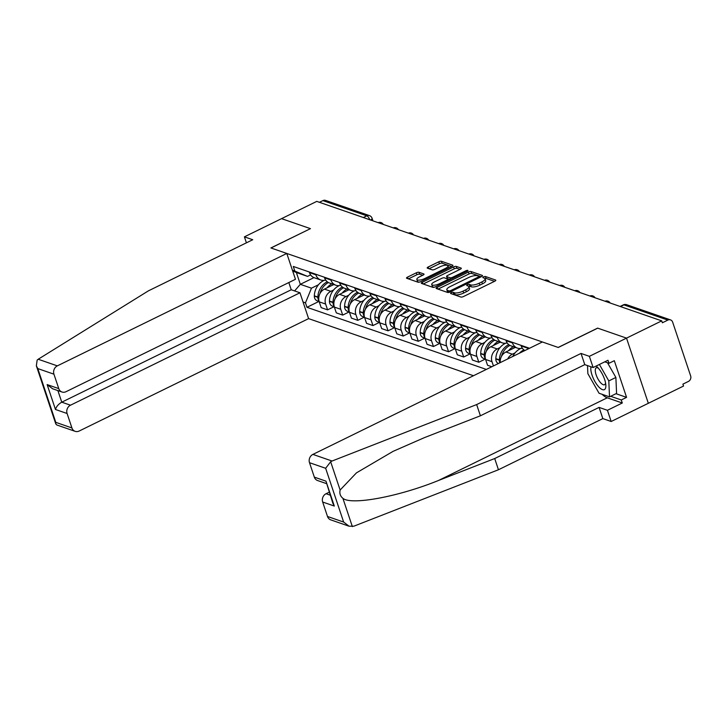 <?xml version="1.0" encoding="UTF-8"?>
<svg xmlns="http://www.w3.org/2000/svg" width="727" height="727" viewBox="0 0 727 727"><rect width="100%" height="100%" fill="white"/><g stroke="black" fill="none" stroke-linecap="round" stroke-linejoin="round"><path stroke-width="1.09" d="M451.276 292.708A1.454 0.463 -18.5 0 0 450.567 293.399A1.454 0.463 -18.5 0 0 450.731 293.535L460.845 297.034A2.072 0.663 -18.5 0 0 463.526 296.516L494.787 281.204A2.072 0.663 -18.5 0 0 495.805 280.213A2.072 0.663 -18.5 0 0 495.569 280.022L485.463 276.514A1.454 0.463 -18.5 0 0 483.582 276.887A1.454 0.463 -18.5 0 0 482.864 277.578A1.454 0.463 -18.5 0 0 483.028 277.705L484.336 278.159A6.643 2.126 -18.5 0 1 485.082 278.777A6.643 2.126 -18.5 0 1 481.828 281.94L479.22 283.212A6.643 2.126 -18.5 0 1 470.623 284.884L469.315 284.43A1.454 0.463 -18.5 0 0 467.434 284.793A1.454 0.463 -18.5 0 0 466.716 285.484A1.454 0.463 -18.5 0 0 466.879 285.62L468.188 286.075A6.643 2.126 -18.5 0 1 468.933 286.692A6.643 2.126 -18.5 0 1 465.68 289.855L463.072 291.127A6.643 2.126 -18.5 0 1 454.466 292.799L453.157 292.345A1.454 0.463 -18.5 0 0 451.276 292.708M418.979 272.298A2.072 0.663 -18.5 0 0 416.298 272.816L407.52 277.114A2.072 0.663 -18.5 0 0 406.511 278.105A2.072 0.663 -18.5 0 0 406.738 278.296L417.97 282.185A2.072 0.663 -18.5 0 0 420.66 281.667L451.912 266.355A2.072 0.663 -18.5 0 0 452.93 265.364A2.072 0.663 -18.5 0 0 452.703 265.173L441.471 261.284A2.072 0.663 -18.5 0 0 438.781 261.802L428.194 266.991A2.072 0.663 -18.5 0 0 427.176 267.981A2.072 0.663 -18.5 0 0 427.403 268.172L432.211 269.835A2.072 0.663 -18.5 0 0 434.9 269.317L440.153 266.745A5.552 1.781 -18.5 0 1 447.968 265.864A5.552 1.781 -18.5 0 1 445.242 268.508L424.668 278.586A5.552 1.781 -18.5 0 1 416.853 279.468A5.552 1.781 -18.5 0 1 419.57 276.823L423.005 275.142A2.072 0.663 -18.5 0 0 424.023 274.152A2.072 0.663 -18.5 0 0 423.786 273.961L418.979 272.298L419.615 274.197A2.072 0.663 -18.5 0 0 416.925 274.724L408.429 278.886M349.051 526.212L330.73 519.86A6.343 5.552 -70.9 0 1 327.495 516.47L343.644 522.059L349.051 526.212L353.849 526.194L498.449 469.751L602.837 418.607L611.171 421.496L648.33 403.294L626.52 338.128L597.63 328.113L558.172 347.442L270.998 247.98L310.456 228.651L281.558 218.645L316.763 201.388L661.724 320.871L662.361 322.779L667.849 320.089L623.93 304.877A4.235 1.536 -116.1 0 0 623.339 304.877L620.113 306.458M620.449 306.576L623.93 304.877A4.235 3.699 109.1 0 1 626.583 304.677L670.503 319.889A4.235 3.699 109.1 0 1 672.657 322.152L690.65 375.923A4.235 3.699 109.1 0 1 688.387 381.457L682.898 384.147L683.534 386.046L648.33 403.294L626.52 338.128L661.724 320.871M437.118 287.365A2.072 0.663 -18.5 0 0 436.1 288.355A2.072 0.663 -18.5 0 0 436.336 288.546L447.568 292.436A2.072 0.663 -18.5 0 0 450.249 291.918L481.51 276.605A2.072 0.663 -18.5 0 0 482.528 275.615A2.072 0.663 -18.5 0 0 482.301 275.424L471.069 271.534A2.072 0.663 -18.5 0 0 468.379 272.052L437.118 287.365L437.672 289.01M432.765 287.31L421.542 283.421A2.072 0.663 -18.5 0 1 421.306 283.23A2.072 0.663 -18.5 0 1 422.323 282.24L453.584 266.927A2.072 0.663 -18.5 0 1 456.265 266.409L461.072 268.072A2.072 0.663 -18.5 0 1 461.309 268.263A2.072 0.663 -18.5 0 1 460.291 269.254L447.614 275.46A2.072 0.663 -18.5 0 0 446.596 276.451A2.072 0.663 -18.5 0 0 446.832 276.642L450.013 277.75A2.072 0.663 -18.5 0 0 452.703 277.223L465.907 270.762A1.454 0.463 -18.5 0 1 467.952 270.526A1.454 0.463 -18.5 0 1 467.234 271.226L435.455 286.792A2.072 0.663 -18.5 0 1 432.765 287.31M70.501 405.203A6.343 5.552 109.1 0 0 67.093 413.509L55.461 409.474C56.406 406.484 58.505 404.048 61.768 402.185L70.501 405.203L299.96 292.781L308.611 318.626L473.477 375.723M319.407 202.306L322.888 200.607A4.235 3.699 -70.9 0 1 325.542 200.407L369.461 215.619A4.235 3.699 109.1 0 0 366.808 215.819L322.888 200.607M670.503 319.889A4.235 3.699 109.1 0 0 667.849 320.089M527.947 349.042A9.733 8.506 -70.9 0 1 527.593 348.142L527.384 347.533M520.986 345.316L521.195 345.925A9.733 8.506 109.1 0 0 524.867 350.55M522.295 348.151A9.733 8.506 -70.9 0 1 517.415 348.106A9.733 8.506 -70.9 0 1 512.462 342.899L512.262 342.29M505.865 340.082L506.065 340.681A9.733 8.506 109.1 0 0 511.017 345.888L517.415 348.106M507.164 342.908A9.733 8.506 -70.9 0 1 502.293 342.871A9.733 8.506 -70.9 0 1 497.341 337.664L497.141 337.055M507.728 358.947A9.733 8.506 -70.9 0 1 512.344 354.194L515.116 352.84M490.734 334.838L490.943 335.447A9.733 8.506 109.1 0 0 495.896 340.654L502.293 342.871M515.325 347.388L505.947 351.977A9.733 8.506 109.1 0 0 500.276 362.591M492.043 337.673A9.733 8.506 -70.9 0 1 487.172 337.628A9.733 8.506 -70.9 0 1 482.219 332.421L482.01 331.821M493.433 365.945L492.006 361.683A9.733 8.506 -70.9 0 1 497.223 348.96L499.994 347.597M475.612 329.604L475.812 330.203A9.733 8.506 109.1 0 0 480.774 335.411L487.172 337.628M500.203 342.144L490.825 346.743A9.733 8.506 109.1 0 0 485.609 359.465L487.544 365.263L491.815 366.744M476.921 332.43A9.733 8.506 -70.9 0 1 472.041 332.393A9.733 8.506 -70.9 0 1 467.088 327.186L466.888 326.577M485.318 359.056L478.82 362.237L476.885 356.448A9.733 8.506 -70.9 0 1 482.092 343.717L484.864 342.362M460.491 324.36L460.691 324.969A9.733 8.506 109.1 0 0 465.643 330.176L472.041 332.393M485.082 336.91L475.694 341.499A9.733 8.506 109.1 0 0 470.478 354.231L472.423 360.029L478.82 362.237M461.79 327.195A9.733 8.506 -70.9 0 1 456.919 327.15A9.733 8.506 -70.9 0 1 451.967 321.943L451.767 321.343M470.187 353.822L463.699 357.002L461.754 351.205A9.733 8.506 -70.9 0 1 466.97 338.482L469.742 337.119M445.36 319.126L445.569 319.726A9.733 8.506 109.1 0 0 450.522 324.933L456.919 327.15M469.951 331.666L460.573 336.265A9.733 8.506 109.1 0 0 455.356 348.987L457.301 354.785L463.699 357.002M446.669 321.952A9.733 8.506 -70.9 0 1 441.798 321.916A9.733 8.506 -70.9 0 1 436.845 316.708L436.636 316.1M455.066 348.578L448.568 351.759L446.632 345.97A9.733 8.506 -70.9 0 1 451.849 333.239L454.62 331.885M430.239 313.882L430.439 314.491A9.733 8.506 109.1 0 0 435.4 319.698L441.798 321.916M454.829 326.432L445.451 331.021A9.733 8.506 109.1 0 0 440.235 343.753L442.17 349.551L448.568 351.759M431.547 316.718A9.733 8.506 -70.9 0 1 426.667 316.672A9.733 8.506 -70.9 0 1 421.715 311.465L421.515 310.865M439.944 343.344L433.446 346.525L431.511 340.727A9.733 8.506 -70.9 0 1 436.718 328.004L439.49 326.641M415.117 308.648L415.317 309.257A9.733 8.506 109.1 0 0 420.27 314.464L426.667 316.672M439.699 321.189L430.32 325.787A9.733 8.506 109.1 0 0 425.104 338.509L427.049 344.307L433.446 346.525M416.417 311.474A9.733 8.506 -70.9 0 1 411.546 311.438A9.733 8.506 -70.9 0 1 406.593 306.231L406.393 305.622M424.813 338.1L418.325 341.29L416.38 335.492A9.733 8.506 -70.9 0 1 421.596 322.761L424.368 321.407M399.986 303.404L400.195 304.013A9.733 8.506 109.1 0 0 405.148 309.22L411.546 311.438M424.577 315.954L415.199 320.543A9.733 8.506 109.1 0 0 409.983 333.275L411.918 339.073L418.325 341.29M401.295 306.24A9.733 8.506 -70.9 0 1 396.424 306.194A9.733 8.506 -70.9 0 1 391.471 300.987L391.262 300.387M409.692 332.866L403.194 336.047L401.259 330.249A9.733 8.506 -70.9 0 1 406.475 317.526L409.246 316.163M384.865 298.17L385.065 298.779A9.733 8.506 109.1 0 0 390.026 303.986L396.424 306.194M409.455 310.711L400.068 315.309A9.733 8.506 109.1 0 0 394.861 328.031L396.797 333.829L403.194 336.047M386.164 300.996A9.733 8.506 -70.9 0 1 381.293 300.96A9.733 8.506 -70.9 0 1 376.341 295.753L376.141 295.144M394.57 327.623L388.073 330.812L386.137 325.014A9.733 8.506 -70.9 0 1 391.344 312.283L394.116 310.929M369.743 292.926L369.943 293.535A9.733 8.506 109.1 0 0 374.896 298.742L381.293 300.96M394.325 305.476L384.947 310.065A9.733 8.506 109.1 0 0 379.73 322.797L381.675 328.595L388.073 330.812M371.043 295.762A9.733 8.506 -70.9 0 1 366.172 295.725A9.733 8.506 -70.9 0 1 361.219 290.518L361.01 289.909M379.439 322.388L372.951 325.569L371.006 319.771A9.733 8.506 -70.9 0 1 376.222 307.048L378.994 305.685M354.612 287.692L354.821 288.301A9.733 8.506 109.1 0 0 359.774 293.508L366.172 295.725M379.203 300.233L369.825 304.831A9.733 8.506 109.1 0 0 364.609 317.563L366.544 323.351L372.951 325.569M355.921 290.518A9.733 8.506 -70.9 0 1 351.05 290.482A9.733 8.506 -70.9 0 1 346.088 285.275L345.888 284.666M364.318 317.145L357.82 320.334L355.885 314.537A9.733 8.506 -70.9 0 1 361.101 301.805L363.873 300.451M339.491 282.449L339.691 283.057A9.733 8.506 109.1 0 0 344.643 288.265L351.05 290.482M364.082 294.998L354.694 299.597A9.733 8.506 109.1 0 0 349.487 312.319L351.423 318.117L357.82 320.334M340.79 285.284A9.733 8.506 -70.9 0 1 335.919 285.248A9.733 8.506 -70.9 0 1 330.967 280.04L330.767 279.432M349.196 311.91L342.699 315.091L340.763 309.293A9.733 8.506 -70.9 0 1 345.97 296.571L348.742 295.207M324.369 277.214L324.569 277.823A9.733 8.506 109.1 0 0 329.522 283.03L335.919 285.248M348.951 289.755L339.573 294.353A9.733 8.506 109.1 0 0 334.356 307.085L336.301 312.874L342.699 315.091M325.669 280.04A9.733 8.506 -70.9 0 1 320.798 280.004A9.733 8.506 -70.9 0 1 315.845 274.797L315.636 274.188M334.066 306.676L327.577 309.856L325.632 304.059A9.733 8.506 -70.9 0 1 330.849 291.327L333.62 289.973M309.239 271.971L309.448 272.58A9.733 8.506 109.1 0 0 314.4 277.787L320.798 280.004M333.829 284.521L324.451 289.119A9.733 8.506 109.1 0 0 319.235 301.841L321.17 307.639L327.577 309.856M310.602 274.888L307.539 276.396L296.389 272.534L300.324 284.312L311.474 288.174L305.467 302.841L306.967 307.303L486.327 369.425M305.467 302.841L303.05 301.996M292.363 270.08L307.539 276.396M529.52 348.269L293.299 266.455L294.789 270.917M313.973 277.623L300.324 284.312L294.608 290.927M311.474 288.174L318.499 284.739M318.944 301.432L306.967 307.303M296.389 272.534L292.681 271.026M452.866 294.271A1.454 0.463 -18.5 0 1 453.793 294.244L455.102 294.699A6.643 2.126 -18.5 0 0 463.708 293.026L463.072 291.127M468.933 286.692L469.569 288.592A6.643 2.126 -18.5 0 1 466.316 291.754L463.708 293.026M485.082 278.777L485.718 280.677A6.643 2.126 -18.5 0 1 482.464 283.839L479.856 285.12A6.643 2.126 -18.5 0 1 471.26 286.783L469.951 286.329A1.454 0.463 -18.5 0 0 468.77 286.429M494.514 281.331L486.099 278.414A1.454 0.463 -18.5 0 0 484.927 278.514M481.238 276.733L471.705 273.434A2.072 0.663 -18.5 0 0 469.015 273.952L438.027 289.137M448.95 290.882A1.454 0.463 -18.5 0 0 450.831 290.518L478.266 277.078A1.454 0.463 -18.5 0 0 478.984 276.387A1.454 0.463 -18.5 0 0 478.82 276.251L477.439 275.769A6.643 2.126 -18.5 0 0 468.833 277.441L450.086 286.629A6.643 2.126 -18.5 0 0 446.823 289.791A6.643 2.126 -18.5 0 0 447.568 290.409L448.95 290.882L449.404 292.254M446.823 289.791L447.459 291.691A6.643 2.126 -18.5 0 0 448.205 292.309L447.568 290.409M423.232 284.012L454.221 268.826L453.584 266.927M460.018 269.381L456.901 268.308A2.072 0.663 -18.5 0 0 454.221 268.826M446.596 276.451L447.232 278.35A2.072 0.663 -18.5 0 0 447.468 278.541L450.295 279.522M434.455 281.903A5.552 1.781 -18.5 0 0 431.738 284.548A5.552 1.781 -18.5 0 0 439.553 283.675L446.796 280.122A2.072 0.663 -18.5 0 0 447.814 279.132A2.072 0.663 -18.5 0 0 447.587 278.941L444.397 277.832A2.072 0.663 -18.5 0 0 441.707 278.359L434.455 281.903M431.738 284.548L432.374 286.456A5.552 1.781 -18.5 0 0 434.637 287.12M422.732 275.279L419.615 274.197M416.853 279.468L417.489 281.367A5.552 1.781 -18.5 0 0 419.688 282.04M448.632 267.963A5.552 1.781 -18.5 0 0 448.604 267.763L447.968 265.864M451.64 266.482L442.107 263.183A2.072 0.663 -18.5 0 0 439.417 263.701L429.094 268.763M332.048 461.027L330.658 461.754L325.651 468.288L309.502 462.699A6.343 5.552 -70.9 0 1 312.91 454.393L332.048 461.027L476.648 404.575L581.027 353.44L589.37 356.33L626.52 338.128L597.73 328.15L558.272 347.479L542.369 341.972L312.91 454.393M615.987 393.698L626.574 397.369L614.306 360.692L608.999 363.291L607.981 360.256L593.123 367.535L584.781 364.645L480.402 415.789L424.214 437.718L393.125 451.331L356.439 472.868L340.118 490.034C339.345 493.397 340.263 496.15 342.89 498.313C351.232 505.51 398.814 496.641 438.526 480.465L494.705 458.537L599.084 407.402L607.427 410.292L622.285 403.003L607.254 397.805A23.8 8.66 63.9 0 1 602.074 394.298M480.402 415.789L476.648 404.575M593.123 367.535L589.37 356.33M584.781 364.645L581.027 353.44M327.495 516.47L322.67 502.03A6.343 5.552 -70.9 0 1 326.069 493.724L330.131 495.132M329.158 492.215L326.069 493.724M626.574 397.369L621.267 399.968L622.285 403.003M611.171 421.496L607.427 410.292M602.837 418.607L599.084 407.402M498.449 469.751L494.705 458.537M326.25 483.537L317.572 480.529A6.343 5.552 -70.9 0 1 314.337 477.139L309.502 462.699M587.543 366.344A23.8 8.66 63.9 0 1 587.407 365.554M608.999 363.291L604.764 361.828M610.68 396.297L621.267 399.968M314.337 477.139L325.969 481.165L332.857 503.275L334.302 506.056L322.67 502.03M286.801 253.45L57.333 365.872A6.343 5.552 109.1 0 0 53.934 374.178L58.769 388.618A6.343 5.552 109.1 0 0 61.995 392.007A6.343 5.552 109.1 0 0 65.984 391.717L295.453 279.295L286.801 253.45L270.898 247.943L310.374 228.687M53.934 374.178L37.795 368.58L36.35 365.808L37.15 360.092L38.195 359.247L148.363 290.873L252.742 239.728L244.408 236.848L246.408 242.836M244.408 236.848L281.558 218.645L310.356 228.614M67.093 413.509L71.928 427.949A6.343 5.552 109.1 0 0 75.163 431.338A6.343 5.552 109.1 0 0 79.143 431.047L308.611 318.626M57.887 390.59L61.768 402.185L291.236 289.764L288.819 282.539M291.236 289.764L299.96 292.781M61.995 392.007L52.544 388.736L47.137 384.583L58.769 388.618M75.163 431.338L56.833 424.995L55.806 423.959L55.788 422.351L71.928 427.949M591.006 366.808A13.749 5.007 -116.1 0 0 592.032 375.114A13.749 5.007 -116.1 0 0 600.865 388.781A13.749 5.007 -116.1 0 0 605.827 384.892A13.749 5.007 -116.1 0 0 604.637 379.476A13.749 5.007 -116.1 0 0 596.922 366.717A13.749 5.007 -116.1 0 0 596.14 366.054M598.339 368.171A9.415 3.426 -116.1 0 0 596.285 367.817A9.415 3.426 -116.1 0 0 596.113 374.768A9.415 3.426 -116.1 0 0 604.573 384.719A9.415 3.426 -116.1 0 0 605.546 382.884M607.499 362.773L615.878 377.449L616.587 393.407L609.517 396.869L599.048 393.243L587.87 373.669L587.507 365.59M599.402 364.454L608.799 380.921L609.517 396.869M615.878 377.449L608.799 380.921M520.732 348.478A16.076 14.058 109.1 0 0 520.405 348.624A16.076 14.058 109.1 0 0 512.78 356.466M523.894 349.878A16.076 14.058 109.1 0 0 519.396 353.231M505.601 343.235A16.076 14.058 109.1 0 0 505.283 343.389A16.076 14.058 109.1 0 0 495.832 358.665L495.823 358.965A5.343 4.671 109.1 0 0 498.349 363.536M508.764 344.643A16.076 14.058 109.1 0 0 499.376 359.892L499.367 360.192A5.343 4.671 109.1 0 0 499.922 362.773M501.494 356.394A16.076 14.058 -70.9 0 1 509.9 345.398M513.317 346.688A16.076 14.058 109.1 0 0 508.509 350.723M490.48 338A16.076 14.058 109.1 0 0 490.162 338.146A16.076 14.058 109.1 0 0 480.711 353.431L480.701 353.731A5.343 4.671 109.1 0 0 483.7 358.502L485.5 359.12M493.642 339.4A16.076 14.058 109.1 0 0 484.246 354.658L484.237 354.958A5.343 4.671 109.1 0 0 485.3 358.329M486.372 351.159A16.076 14.058 -70.9 0 1 494.769 340.154M498.186 341.445A16.076 14.058 109.1 0 0 493.388 345.489M475.358 332.757A16.076 14.058 109.1 0 0 475.031 332.911A16.076 14.058 109.1 0 0 465.589 348.197L465.58 348.487A5.343 4.671 109.1 0 0 468.57 353.258L470.378 353.885M478.52 334.166A16.076 14.058 109.1 0 0 469.124 349.414L469.115 349.714A5.343 4.671 109.1 0 0 470.178 353.095M471.25 345.916A16.076 14.058 -70.9 0 1 479.647 334.92M483.064 336.21A16.076 14.058 109.1 0 0 478.257 340.245M460.227 327.523A16.076 14.058 109.1 0 0 459.909 327.668A16.076 14.058 109.1 0 0 450.458 342.953L450.449 343.253A5.343 4.671 109.1 0 0 453.448 348.024L455.247 348.642M463.39 328.922A16.076 14.058 109.1 0 0 454.002 344.18L453.993 344.48A5.343 4.671 109.1 0 0 455.057 347.851M456.12 340.681A16.076 14.058 -70.9 0 1 464.526 329.676M467.943 330.967A16.076 14.058 109.1 0 0 463.135 335.011M445.106 322.279A16.076 14.058 109.1 0 0 444.788 322.434A16.076 14.058 109.1 0 0 435.337 337.719L435.328 338.019A5.343 4.671 109.1 0 0 438.326 342.78L440.126 343.408M448.268 323.688A16.076 14.058 109.1 0 0 438.872 338.936L438.863 339.236A5.343 4.671 109.1 0 0 439.926 342.617M440.998 335.438A16.076 14.058 -70.9 0 1 449.395 324.442M452.812 325.732A16.076 14.058 109.1 0 0 448.014 329.767M429.975 317.045A16.076 14.058 109.1 0 0 429.657 317.199A16.076 14.058 109.1 0 0 420.206 332.475L420.206 332.775A5.343 4.671 109.1 0 0 423.196 337.546L424.995 338.164M433.147 318.444A16.076 14.058 109.1 0 0 423.75 333.702L423.741 334.002A5.343 4.671 109.1 0 0 424.804 337.383M425.877 330.203A16.076 14.058 -70.9 0 1 434.273 319.198M437.69 320.489A16.076 14.058 109.1 0 0 432.883 324.533M414.853 311.801A16.076 14.058 109.1 0 0 414.535 311.956A16.076 14.058 109.1 0 0 405.084 327.241L405.075 327.541A5.343 4.671 109.1 0 0 408.074 332.303L409.874 332.93M418.016 313.21A16.076 14.058 109.1 0 0 408.629 328.468L408.619 328.758A5.343 4.671 109.1 0 0 409.683 332.139M410.746 324.96A16.076 14.058 -70.9 0 1 419.152 313.964M422.569 315.254A16.076 14.058 109.1 0 0 417.761 319.289M399.732 306.567A16.076 14.058 109.1 0 0 399.414 306.721A16.076 14.058 109.1 0 0 389.963 321.997L389.954 322.297A5.343 4.671 109.1 0 0 392.953 327.068L394.752 327.686M402.894 307.975A16.076 14.058 109.1 0 0 393.498 323.224L393.489 323.524A5.343 4.671 109.1 0 0 394.552 326.905M395.624 319.726A16.076 14.058 -70.9 0 1 404.021 308.721M407.438 310.02A16.076 14.058 109.1 0 0 402.64 314.055M384.601 301.323A16.076 14.058 109.1 0 0 384.283 301.478A16.076 14.058 109.1 0 0 374.832 316.763L374.832 317.063A5.343 4.671 109.1 0 0 377.822 321.825L379.621 322.452M387.764 302.732A16.076 14.058 109.1 0 0 378.376 317.99L378.367 318.29A5.343 4.671 109.1 0 0 379.43 321.661M380.503 314.482A16.076 14.058 -70.9 0 1 388.9 303.486M392.316 304.777A16.076 14.058 109.1 0 0 387.509 308.811M369.48 296.089A16.076 14.058 109.1 0 0 369.162 296.243A16.076 14.058 109.1 0 0 359.711 311.519L359.701 311.819A5.343 4.671 109.1 0 0 362.7 316.59L364.5 317.208M372.642 297.497A16.076 14.058 109.1 0 0 363.255 312.746L363.246 313.046A5.343 4.671 109.1 0 0 364.309 316.427M365.372 309.248A16.076 14.058 -70.9 0 1 373.778 298.252M377.195 299.542A16.076 14.058 109.1 0 0 372.388 303.577M354.358 290.845A16.076 14.058 109.1 0 0 354.04 291A16.076 14.058 109.1 0 0 344.589 306.285L344.58 306.585A5.343 4.671 109.1 0 0 347.579 311.347L349.378 311.974M357.52 292.254A16.076 14.058 109.1 0 0 348.124 307.512L348.115 307.812A5.343 4.671 109.1 0 0 349.178 311.183M350.25 304.004A16.076 14.058 -70.9 0 1 358.647 293.008M362.064 294.299A16.076 14.058 109.1 0 0 357.266 298.334M339.227 285.611A16.076 14.058 109.1 0 0 338.909 285.766A16.076 14.058 109.1 0 0 329.458 301.042L329.458 301.341A5.343 4.671 109.1 0 0 332.448 306.112L334.247 306.73M342.39 287.02A16.076 14.058 109.1 0 0 333.002 302.268L332.993 302.568A5.343 4.671 109.1 0 0 334.057 305.949M335.129 298.77A16.076 14.058 -70.9 0 1 343.526 287.774M346.943 289.064A16.076 14.058 109.1 0 0 342.135 293.099M324.106 280.368A16.076 14.058 109.1 0 0 323.788 280.522A16.076 14.058 109.1 0 0 314.337 295.807L314.328 296.107A5.343 4.671 109.1 0 0 317.326 300.869L319.126 301.496M327.268 281.776A16.076 14.058 109.1 0 0 317.872 297.034L317.872 297.334A5.343 4.671 109.1 0 0 318.935 300.705M319.998 293.535A16.076 14.058 -70.9 0 1 328.404 282.53M331.821 283.821A16.076 14.058 109.1 0 0 327.014 287.856M334.356 307.085L340.763 309.293M349.487 312.319L355.885 314.537M364.609 317.563L371.006 319.771M379.73 322.797L386.137 325.014M394.861 328.031L401.259 330.249M409.983 333.275L416.38 335.492M425.104 338.509L431.511 340.727M440.235 343.753L446.632 345.97M455.356 348.987L461.754 351.205M470.478 354.231L476.885 356.448M485.609 359.465L492.006 361.683M319.235 301.841L325.632 304.059M324.451 289.119L330.849 291.327M339.573 294.353L345.97 296.571M324.569 277.823L330.967 280.04M354.694 299.597L361.101 301.805M339.691 283.057L346.088 285.275M369.825 304.831L376.222 307.048M354.821 288.301L361.219 290.518M384.947 310.065L391.344 312.283M369.943 293.535L376.341 295.753M400.068 315.309L406.475 317.526M385.065 298.779L391.471 300.987M415.199 320.543L421.596 322.761M400.195 304.013L406.593 306.231M430.32 325.787L436.718 328.004M415.317 309.257L421.715 311.465M445.451 331.021L451.849 333.239M430.439 314.491L436.845 316.708M460.573 336.265L466.97 338.482M445.569 319.726L451.967 321.943M475.694 341.499L482.092 343.717M460.691 324.969L467.088 327.186M490.825 346.743L497.223 348.96M475.812 330.203L482.219 332.421M505.947 351.977L512.344 354.194M490.943 335.447L497.341 337.664M506.065 340.681L512.462 342.899M521.195 345.925L527.593 348.142M309.448 272.58L315.845 274.797M363.327 217.518L366.808 215.819A4.235 1.536 -116.1 0 1 369.825 219.772M369.461 215.619A4.235 4.235 0 0 1 372.088 218.273A4.235 1.354 161.5 0 1 370.534 220.017M455.102 294.699L454.466 292.799M466.316 291.754L465.68 289.855M469.951 286.329L469.315 284.43M471.26 286.783L470.623 284.884M479.856 285.12L479.22 283.212M482.464 283.839L481.828 281.94M486.099 278.414L485.463 276.514M495.732 280.504L495.569 280.022M453.793 294.244L453.157 292.345M469.015 273.952L468.379 272.052M471.705 273.434L471.069 271.534M482.455 275.906L482.301 275.424M451.149 291.472L450.831 290.518M478.593 278.032L478.266 277.078M422.869 283.884L422.323 282.24M456.901 268.308L456.265 266.409M461.236 268.554L461.072 268.072M447.468 278.541L446.832 276.642M450.567 279.386L450.013 277.75M453.021 278.187L452.703 277.223M466.225 271.716L465.907 270.762M439.871 284.63L439.553 283.675M447.123 281.076L446.796 280.122M423.95 274.452L423.786 273.961M424.986 279.55L424.668 278.586M445.56 269.463L445.242 268.508M428.739 268.636L428.194 266.991M439.417 263.701L438.781 261.802M442.107 263.183L441.471 261.284M452.866 265.655L452.703 265.173M408.074 278.759L407.52 277.114M416.925 274.724L416.298 272.816M330.658 461.754L340.118 490.034M342.89 498.313L352.35 526.593M343.644 522.059L325.651 468.288M325.969 481.165L334.302 506.056M607.254 397.805L438.526 480.465M37.795 368.58L55.788 422.351M55.461 409.474L47.137 384.583M38.195 359.247L57.333 365.872M495.823 358.965L499.367 360.192M495.832 358.665L499.376 359.892M480.701 353.731L484.237 354.958M480.711 353.431L484.246 354.658M465.58 348.487L469.115 349.714M465.589 348.197L469.124 349.414M450.449 343.253L453.993 344.48M450.458 342.953L454.002 344.18M435.328 338.019L438.863 339.236M435.337 337.719L438.872 338.936M420.206 332.775L423.741 334.002M420.206 332.475L423.75 333.702M405.075 327.541L408.619 328.758M405.084 327.241L408.629 328.468M389.954 322.297L393.489 323.524M389.963 321.997L393.498 323.224M374.832 317.063L378.367 318.29M374.832 316.763L378.376 317.99M359.701 311.819L363.246 313.046M359.711 311.519L363.255 312.746M344.58 306.585L348.115 307.812M344.589 306.285L348.124 307.512M329.458 301.341L332.993 302.568M329.458 301.042L333.002 302.268M314.328 296.107L317.872 297.334M314.337 295.807L317.872 297.034M610.18 303.023A4.235 4.235 0 0 0 605 301.223M595.059 297.779A4.235 4.235 0 0 0 589.879 295.989M579.928 292.545A4.235 4.235 0 0 0 574.757 290.745M564.806 287.301A4.235 4.235 0 0 0 559.626 285.511M549.685 282.067A4.235 4.235 0 0 0 544.505 280.277M534.554 276.823A4.235 4.235 0 0 0 529.383 275.033M519.432 271.589A4.235 4.235 0 0 0 514.253 269.799M504.311 266.346A4.235 4.235 0 0 0 499.131 264.555M489.18 261.111A4.235 4.235 0 0 0 484.009 259.321M474.059 255.868A4.235 4.235 0 0 0 468.879 254.077M458.937 250.633A4.235 4.235 0 0 0 453.757 248.843M443.806 245.399A4.235 4.235 0 0 0 438.635 243.6M428.685 240.155A4.235 4.235 0 0 0 423.505 238.365M413.554 234.921A4.235 4.235 0 0 0 408.383 233.122M398.432 229.677A4.235 4.235 0 0 0 393.262 227.887M383.311 224.443A4.235 4.235 0 0 0 378.131 222.644M372.088 218.273L372.951 220.854M626.583 304.677A4.235 4.235 0 0 0 623.339 304.877M479.402 277.641L478.984 276.387M448.277 280.513L447.814 279.132M36.35 365.808L55.806 423.959"/></g></svg>
